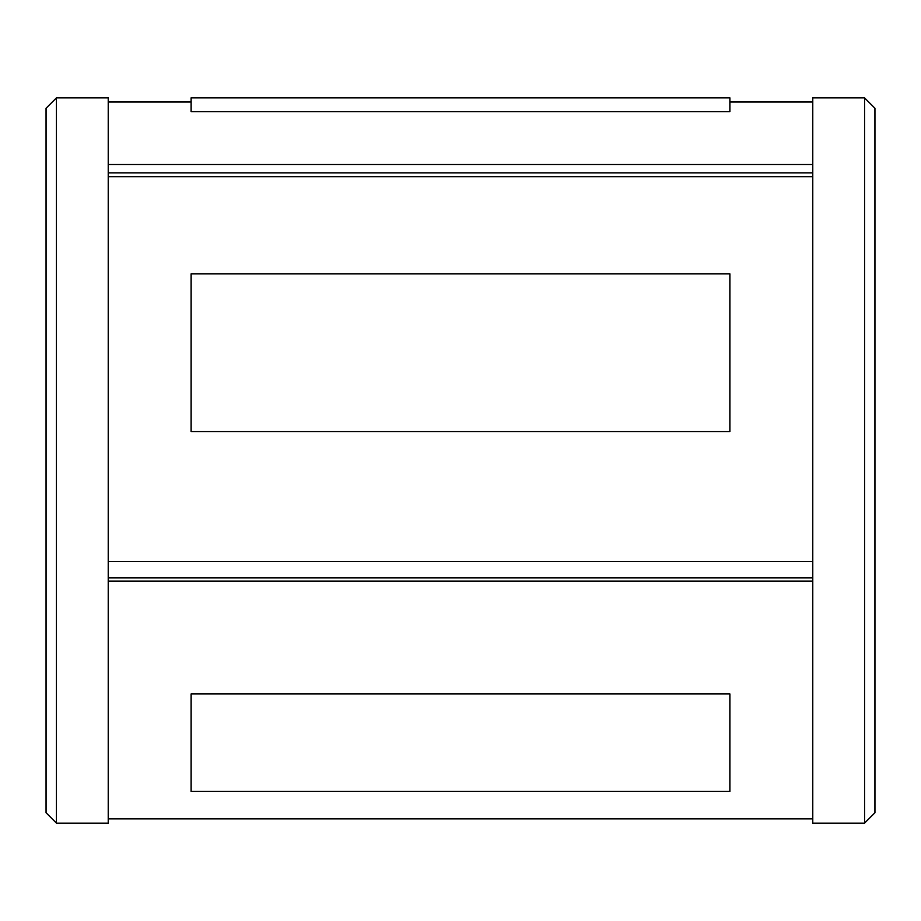 <?xml version="1.0" encoding="UTF-8"?>
<svg xmlns="http://www.w3.org/2000/svg" width="921" height="921" viewBox="0 0 921 921"><rect width="100%" height="100%" fill="white"/><g stroke="black" fill="none" stroke-linecap="round" stroke-linejoin="round"><path stroke-width="1.38" d="M864.589 97.856L874.95 108.218L874.95 812.783L864.589 823.144L864.589 97.856L812.783 97.856L812.783 823.144L864.589 823.144M56.411 823.144L46.05 812.783L46.05 108.218L56.411 97.856L56.411 823.144L108.218 823.144L108.218 97.856L56.411 97.856M729.893 427.183L729.893 431.558L191.108 431.558L191.108 273.882L729.893 273.882L729.893 427.183M812.783 561.384L108.218 561.384M108.218 176.682L812.783 176.682M729.893 111.717L191.108 111.717L191.108 97.856L729.893 97.856L729.893 111.717M812.783 164.502L108.218 164.502M729.893 791.392L191.108 791.392L191.108 693.95L729.893 693.95L729.893 791.392M108.218 581.093L812.783 581.093M812.783 818.85L108.218 818.85M812.783 577.893L108.218 577.893M812.783 172.883L108.218 172.883M812.783 102.001L729.893 102.001M191.108 102.001L108.218 102.001"/></g></svg>
